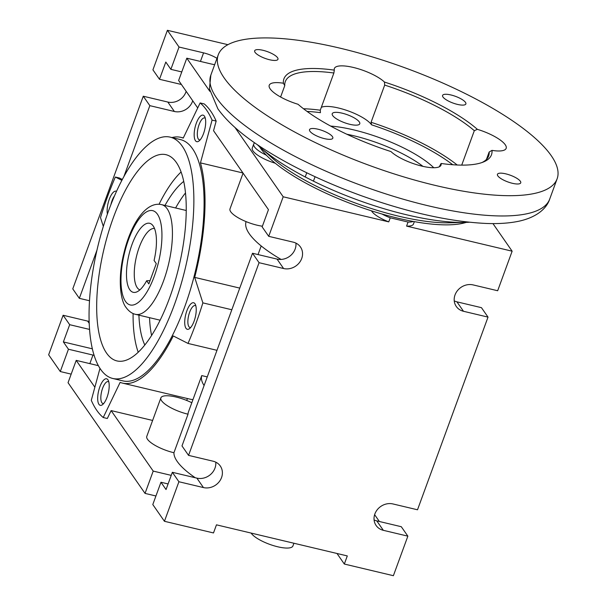 <?xml version="1.0" encoding="UTF-8"?>
<svg xmlns="http://www.w3.org/2000/svg" width="606" height="606" viewBox="0 0 606 606"><rect width="100%" height="100%" fill="white"/><g stroke="black" fill="none" stroke-linecap="round" stroke-linejoin="round"><path stroke-width="0.91" d="M154.492 228.47A31.573 11.469 -76.6 0 0 137.554 252.376A31.573 11.469 -76.6 0 0 137.206 287.653A31.573 11.469 -76.6 0 0 139.903 289.865M154.076 260.466A35.481 12.885 -76.6 0 0 153.136 225.894A35.481 12.885 -76.6 0 0 152.273 224.841A35.481 12.885 -76.6 0 0 131.57 245.71A35.481 12.885 -76.6 0 0 129.782 289.713A35.481 12.885 -76.6 0 0 136.289 292.107A35.481 12.885 -76.6 0 0 146.652 280.745L148.849 283.911L156.272 263.625L154.076 260.466M146.652 280.745L150.038 280.669M216.971 58.358A14.658 4.219 20.1 0 0 203.571 52.866L179.035 47.033L170.869 69.342L181.77 71.932M192.723 100.755A14.658 12.991 -34.8 0 1 192.481 101.46A14.658 12.991 -34.8 0 1 174.369 111.481L167.809 102.043L143.274 96.218L149.841 105.656L174.369 111.481M186.156 91.317A14.658 12.991 -34.8 0 1 185.921 92.021A14.658 12.991 -34.8 0 1 167.809 102.043M122.314 179.467L119.427 178.005L115.345 177.028A166.885 60.623 -76.6 0 0 100.498 217.592L103.323 226.417M121.851 180.338L115.345 177.028M374.084 519.925A14.658 12.991 145.2 0 0 376.765 520.88L401.293 526.712L407.861 536.151L393.385 575.7L344.329 564.042L347.299 555.929L216.463 524.834L213.501 532.947L164.438 521.289L152.795 504.556L160.961 482.247L168.082 483.936M195.844 305.848A11.279 4.098 -76.6 0 0 195.23 305.553A11.279 4.098 -76.6 0 0 189.64 312.234A11.279 4.098 -76.6 0 0 188.913 326.664A11.279 4.098 -76.6 0 0 190.019 327.498A11.279 4.098 -76.6 0 0 190.693 327.505M371.493 210.835A22.551 6.492 20.1 0 0 371.849 211.403A22.551 6.492 20.1 0 0 388.757 221.872L390.241 217.812A22.551 6.492 -159.9 0 1 381.969 214.009M99.982 368.372L91.294 400.361A166.885 60.623 -76.6 0 0 103.232 417.526L120.139 382.363A126.29 45.874 -76.6 0 0 122.48 383.106A126.29 45.874 -76.6 0 0 173.263 335.944L188.019 343.435A166.885 60.623 -76.6 0 0 202.866 302.871L231.825 309.757M188.019 343.435L216.986 350.321M202.866 302.871L194.693 277.389A126.29 45.874 -76.6 0 0 200.457 162.885L242.953 172.983M194.693 277.389L239.756 288.1M195.261 477.748A85.696 24.672 -159.9 0 1 173.93 452.735L188.027 414.201A85.696 24.672 20.1 0 1 188.474 411.86L201.745 375.599L207.252 376.902M204.093 385.545A85.696 24.672 -159.9 0 1 201.745 375.599M89.847 363.63L92.976 355.063A14.658 4.219 -159.9 0 1 94.135 355.351M336.981 553.475L344.329 564.042M251.134 533.075A22.551 6.492 20.1 0 0 251.308 533.341A22.551 6.492 20.1 0 0 273.654 545.68A22.551 6.492 20.1 0 0 292.925 545.945L293.918 543.241M98.377 365.653L76.204 360.388L68.046 382.697L145.039 493.398L155.931 495.988M89.173 321.362A14.658 12.991 -34.8 0 1 87.65 321.089L63.115 315.256L48.647 354.805L60.282 371.539L71.175 374.129M205.29 118.238A11.279 4.098 -76.6 0 0 204.676 117.943A11.279 4.098 -76.6 0 0 199.086 124.624A11.279 4.098 -76.6 0 0 198.359 139.054A11.279 4.098 -76.6 0 0 199.465 139.88A11.279 4.098 -76.6 0 0 200.139 139.895M203.533 133.593A13.643 4.954 103.4 0 1 198.897 141.077A13.643 4.954 103.4 0 1 194.344 137.41A13.643 4.954 103.4 0 1 196.314 123.215A13.643 4.954 103.4 0 1 204.707 116.625A13.643 4.954 103.4 0 1 203.533 133.593M107.398 214.047A13.643 4.954 103.4 0 1 109.277 199.26A13.643 4.954 103.4 0 1 116.496 191.352M114.443 195.988A11.279 4.098 -76.6 0 0 112.049 200.677A11.279 4.098 -76.6 0 0 110.928 204.548M100.641 369.357A124.033 45.056 103.4 0 1 102.649 228.636A124.033 45.056 103.4 0 1 170.142 137.13A124.033 45.056 103.4 0 1 182.285 146.258A124.033 45.056 103.4 0 1 180.27 286.971A124.033 45.056 103.4 0 1 112.784 378.477A124.033 45.056 103.4 0 1 100.641 369.357M106.58 353.131A105.997 38.504 103.4 0 1 108.3 232.878A105.997 38.504 103.4 0 1 165.968 154.681A105.997 38.504 103.4 0 1 176.346 162.484A105.997 38.504 103.4 0 1 174.626 282.729A105.997 38.504 103.4 0 1 116.95 360.926A105.997 38.504 103.4 0 1 106.58 353.131M63.115 315.256L69.682 324.695L89.59 329.429M492.943 223.591L512.138 251.195L497.67 290.744L473.135 284.911A14.658 12.991 145.2 0 0 457.348 290.782A14.658 12.991 145.2 0 0 456.28 306.469A14.658 12.991 145.2 0 0 463.492 311.279L488.019 317.112L417.511 509.782L392.976 503.957A14.658 12.991 145.2 0 0 377.19 509.82A14.658 12.991 145.2 0 0 376.121 525.508A14.658 12.991 145.2 0 0 383.333 530.318L407.861 536.151M454.242 300.879A14.658 12.991 145.2 0 0 456.924 301.841L481.452 307.666L488.019 317.112M108.8 381.901A11.279 4.098 -76.6 0 0 108.194 381.606A11.279 4.098 -76.6 0 0 102.603 388.287A11.279 4.098 -76.6 0 0 101.876 402.717A11.279 4.098 -76.6 0 0 102.975 403.543A11.279 4.098 -76.6 0 0 103.656 403.551M107.05 397.256A13.643 4.954 103.4 0 1 102.414 404.732A13.643 4.954 103.4 0 1 97.854 401.074A13.643 4.954 103.4 0 1 99.831 386.87A13.643 4.954 103.4 0 1 108.224 380.288A13.643 4.954 103.4 0 1 107.05 397.256M171.968 137.562A126.29 45.874 -76.6 0 1 180.883 137.365A126.29 45.874 -76.6 0 1 183.224 138.107L200.131 102.944A166.885 60.623 103.4 0 1 206.608 110.148A166.885 60.623 103.4 0 1 212.07 120.109L200.457 162.885M170.142 137.13L180.361 139.562A124.033 45.056 103.4 0 1 192.503 148.682A124.033 45.056 103.4 0 1 190.489 289.403A124.033 45.056 103.4 0 1 123.003 380.909L112.784 378.477M194.087 321.203A13.643 4.954 103.4 0 1 189.451 328.687A13.643 4.954 103.4 0 1 184.891 325.021A13.643 4.954 103.4 0 1 186.868 310.825A13.643 4.954 103.4 0 1 195.261 304.235A13.643 4.954 103.4 0 1 194.087 321.203M160.961 482.247L166.036 489.542L172.346 472.301L178.906 481.74L203.442 487.572A14.658 12.991 145.2 0 0 221.554 477.543A14.658 12.991 145.2 0 0 220.296 466.014A14.658 12.991 145.2 0 0 213.092 461.204L188.557 455.371L259.065 262.693L283.6 268.526A14.658 12.991 145.2 0 0 301.712 258.504A14.658 12.991 145.2 0 0 300.455 246.975A14.658 12.991 145.2 0 0 293.243 242.158L268.716 236.332L262.148 226.894L268.458 209.653L213.547 130.699L216.16 121.079A166.885 60.623 -76.6 0 0 210.691 111.118A166.885 60.623 -76.6 0 0 204.222 103.914L200.131 102.944M283.6 268.526L277.033 259.088A14.658 12.991 145.2 0 0 295.145 249.058A14.658 12.991 145.2 0 0 295.933 243.12M243.074 173.157L230 208.881A22.551 6.492 20.1 0 0 230.734 211.774A22.551 6.492 20.1 0 0 262.406 226.197M268.716 236.332L283.191 196.783L235.014 127.518M209.858 91.347L186.799 58.191L211.327 64.016A14.658 4.219 20.1 0 0 214.668 64.653M197.723 107.951L178.634 80.5L186.799 58.191M266.345 155.174A22.551 6.492 -159.9 0 1 254.49 146.872A22.551 6.492 -159.9 0 1 253.747 143.978A22.551 6.492 -159.9 0 1 254.709 142.857M390.241 217.812L408.058 222.046L406.573 226.106A22.551 6.492 20.1 0 0 413.474 224.015L414.337 221.644M413.269 221.448A22.551 6.492 -159.9 0 1 408.058 222.046M69.682 324.695L63.372 341.935L68.448 349.23L60.282 371.539M253.747 143.978L252.27 148.038A22.551 6.492 20.1 0 0 253.005 150.924A22.551 6.492 20.1 0 0 275.275 163.241M203.442 487.572L196.874 478.126L172.346 472.301M196.874 478.126A14.658 12.991 145.2 0 0 214.986 468.105A14.658 12.991 145.2 0 0 215.774 462.158M188.557 455.371L181.989 445.933L252.505 253.255L259.065 262.693M277.033 259.088L252.505 253.255M188.027 414.201A22.551 6.492 -159.9 0 1 160.878 397.869A22.551 6.492 -159.9 0 1 191.807 402.74M179.035 47.033L167.4 30.3L152.924 69.849L159.492 79.288L165.802 62.047L170.869 69.342M143.274 96.218L72.765 288.888L79.333 298.334L97.013 250.02M167.4 30.3L227.917 44.685M152.621 420.45L111.125 410.588L153.204 471.089L171.218 475.369M153.204 471.089L145.039 493.398M374.629 514.683L379.371 521.501M246.081 221.614A96.975 27.921 20.1 0 0 281.086 259.436M173.93 452.735A22.551 6.492 -159.9 0 1 146.781 436.403L160.878 397.869M192.966 399.566A126.29 45.874 103.4 0 1 189.943 399.134L122.48 383.106M186.625 400.414L187.519 398.559M103.232 417.526L107.323 418.496L111.125 410.588M406.573 226.106L512.138 251.195M283.191 196.783L388.757 221.872M92.976 355.063L68.448 349.23M212.07 120.109L216.16 121.079M76.204 360.388L94.862 387.211M164.438 521.289L178.906 481.74M151.598 335.504A92.46 33.588 103.4 0 1 149.546 317.673M175.611 207.972A92.46 33.588 103.4 0 1 185.474 192.973M149.841 105.656L123.927 176.467M144.819 345.041A92.46 33.588 103.4 0 1 138.91 315.15M164.983 205.442A92.46 33.588 103.4 0 1 183.709 181.406M89.521 300.75L79.333 298.334M181.414 84.499L159.492 79.288M92.385 348.829L63.372 341.935M181.08 171.983A105.997 38.504 -76.6 0 0 159.052 204.283M133.093 313.522A105.997 38.504 -76.6 0 0 138.229 352.268M439.236 166.832L441.077 163.469A28.187 8.113 -159.9 0 1 441.032 165.105A28.187 8.113 -159.9 0 1 419.534 165.514A28.187 8.113 -159.9 0 1 390.953 151.561A110.504 31.815 20.1 0 1 298.038 104.277A28.187 8.113 -159.9 0 1 269.238 85.249A28.187 8.113 -159.9 0 1 283.403 83.234L284.767 85.643L280.608 97.005M307.09 111.436A105.346 30.33 20.1 0 1 320.438 112.671L320.271 110.209L333.883 73.008L334.323 70.137A28.187 8.113 -159.9 0 1 334.368 68.501A28.187 8.113 -159.9 0 1 355.873 68.092A28.187 8.113 -159.9 0 1 384.446 82.045L384.689 85.082L371.069 122.283L371.546 124.813A28.187 8.113 -159.9 0 0 347.329 110.603A28.187 8.113 -159.9 0 0 321.324 107.33M486.436 159.446L489.156 152.015A108.247 31.164 20.1 0 1 488.618 156.03A108.247 31.164 20.1 0 1 481.982 162.537M441.077 163.469A110.504 31.815 20.1 0 0 483.383 162.007A110.504 31.815 20.1 0 0 491.996 150.371L489.156 152.015M320.271 110.209A108.247 31.164 20.1 0 0 303.492 108.747M333.883 73.008A108.247 31.164 20.1 0 0 285.305 81.628A108.247 31.164 20.1 0 0 284.767 85.643M450.94 94.968A12.4 3.568 -159.9 0 1 465.87 103.952A12.4 3.568 -159.9 0 1 453.174 103.111A12.4 3.568 -159.9 0 1 442.577 95.43A12.4 3.568 -159.9 0 1 450.94 94.968M324.46 138.638A12.4 3.568 -159.9 0 1 309.53 129.654A12.4 3.568 -159.9 0 1 322.225 130.495A12.4 3.568 -159.9 0 1 332.823 138.176A12.4 3.568 -159.9 0 1 324.46 138.638M224.167 77.939A180.414 51.942 20.1 0 0 402.937 176.649A180.414 51.942 20.1 0 0 557.126 178.8A180.414 51.942 20.1 0 0 405.55 68.023A180.414 51.942 20.1 0 0 218.274 54.798A180.414 51.942 20.1 0 0 224.167 77.939M334.323 70.137A110.504 31.815 20.1 0 0 283.403 83.234M461.719 165.12L474.316 130.691L477.361 129.328A110.504 31.815 20.1 0 0 384.446 82.045M477.361 129.328A28.187 8.113 -159.9 0 1 506.161 148.349A28.187 8.113 -159.9 0 1 491.996 150.371M255.065 52.358A12.4 3.568 -159.9 0 1 254.664 50.768A12.4 3.568 -159.9 0 1 267.451 51.646A12.4 3.568 -159.9 0 1 277.98 59.244A12.4 3.568 -159.9 0 1 277.957 59.29A12.4 3.568 -159.9 0 1 267.36 59.146A12.4 3.568 -159.9 0 1 255.065 52.358M520.334 181.247A12.4 3.568 -159.9 0 1 520.736 182.838A12.4 3.568 -159.9 0 1 507.949 181.959A12.4 3.568 -159.9 0 1 497.428 174.361A12.4 3.568 -159.9 0 1 497.443 174.308A12.4 3.568 -159.9 0 1 508.04 174.46A12.4 3.568 -159.9 0 1 520.334 181.247M257.27 144.622A135.312 38.958 20.1 0 0 260.08 147.213L271.799 157.643A117.269 33.762 20.1 0 0 449.864 222.803L465.544 222.402A135.312 38.958 20.1 0 0 469.377 222.235M260.08 147.213A135.312 38.958 20.1 0 0 305.219 176.967L313.438 181.149A135.312 38.958 20.1 0 0 465.544 222.402M313.438 181.149L315.067 176.717M305.219 176.967L306.757 172.771M457.212 165.006A108.247 31.164 20.1 0 0 371.069 122.283M474.316 130.691A108.247 31.164 20.1 0 0 384.689 85.082M259.595 146.773A117.269 33.762 20.1 0 0 260.618 148.326A117.269 33.762 20.1 0 0 357.252 206.002A117.269 33.762 20.1 0 0 466.203 222.379M452.735 164.734A105.346 30.33 20.1 0 0 371.546 124.813M332.709 115.594A14.658 4.219 20.1 0 0 347.238 123.609A14.658 4.219 20.1 0 0 359.767 123.783A14.658 4.219 20.1 0 0 359.282 121.904A14.658 4.219 20.1 0 0 344.761 113.883A14.658 4.219 20.1 0 0 332.232 113.708A14.658 4.219 20.1 0 0 332.709 115.594M125.503 301.409A48.488 17.612 103.4 0 1 128.631 239.355A48.488 17.612 103.4 0 1 157.416 214.198A48.488 17.612 103.4 0 1 154.295 276.253A48.488 17.612 103.4 0 1 125.503 301.409M186.216 210.494L161.65 204.654A56.381 20.483 103.4 0 1 167.173 208.797A56.381 20.483 103.4 0 1 166.256 272.761A56.381 20.483 103.4 0 1 135.577 314.355L160.143 320.195M200.435 61.433L203.571 52.866M89.241 323.377L87.65 321.089M463.492 311.279L456.924 301.841M383.333 530.318L376.765 520.88M549.703 199.086C546.65 208.623 536.454 217.357 519.092 221.167C509.775 223.152 498.98 223.925 486.701 223.478C450.296 221.834 408.421 212.547 361.078 195.624C323.854 182.058 291.456 166.506 263.875 148.978C242.771 135.539 227.439 122.17 217.895 108.86L209.434 88.862L210.85 75.083A180.414 51.942 20.1 0 0 216.743 98.217A180.414 51.942 20.1 0 0 395.513 196.927A180.414 51.942 20.1 0 0 549.703 199.086L557.126 178.8M422.935 166.355A67.652 19.475 20.1 0 0 346.806 134.229M433.798 167.748A72.167 20.778 20.1 0 0 330.664 126.078M161.65 204.654C145.523 200.844 130.388 225.334 123.889 253.225C118.087 275.912 119.632 299.735 126.177 307.621C128.934 311.355 132.07 313.605 135.577 314.355M261.194 245.953L258.201 254.111M180.883 137.365L183.307 137.941M210.85 75.083L218.274 54.798"/></g></svg>
